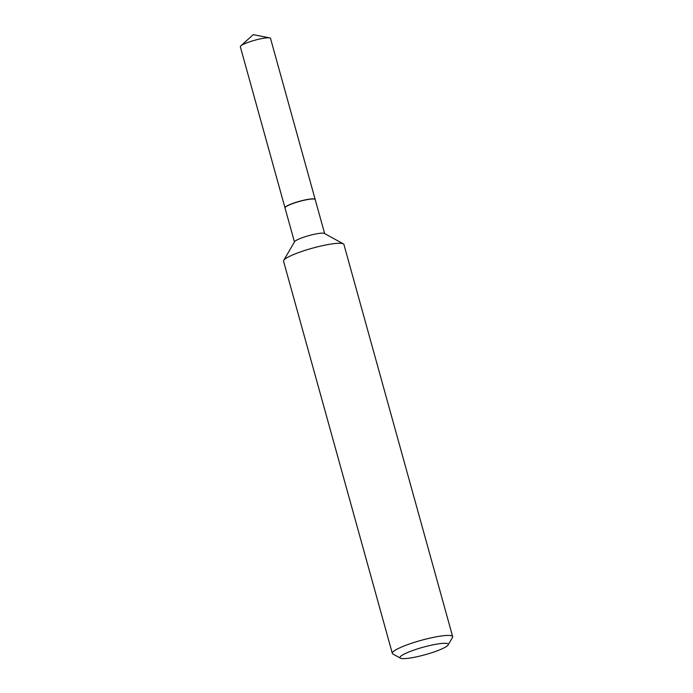 <?xml version="1.0" encoding="UTF-8"?>
<svg xmlns="http://www.w3.org/2000/svg" width="693" height="693" viewBox="0 0 693 693"><rect width="100%" height="100%" fill="white"/><g stroke="black" fill="none" stroke-linecap="round" stroke-linejoin="round"><path stroke-width="1.04" d="M315.194 199.523A15.662 2.425 164.5 0 0 315.176 199.463L270.513 38.392A15.662 2.425 164.5 0 0 269.655 37.89A15.662 2.425 164.5 0 0 244.326 43.867A15.662 2.425 164.5 0 0 240.809 45.894A15.662 2.425 164.5 0 0 240.332 46.76L284.996 207.831A15.662 2.425 164.5 0 0 285.022 207.891M315.176 199.463A15.662 2.425 164.5 0 0 305.292 199.879A15.662 2.425 164.5 0 0 288.998 204.937A15.662 2.425 164.5 0 0 284.996 207.831M314.839 199.229A15.532 2.4 164.5 0 0 314.769 199.186A15.532 2.4 164.5 0 0 310.256 199.073A15.532 2.4 164.5 0 0 294.88 202.72A15.532 2.4 164.5 0 0 285.213 207.38A15.532 2.4 164.5 0 0 285.169 207.458M324.636 233.567L315.211 199.584A15.662 2.425 164.5 0 0 314.925 199.272A15.662 2.425 164.5 0 0 310.377 199.16A15.662 2.425 164.5 0 0 294.871 202.832A15.662 2.425 164.5 0 0 285.118 207.536A15.662 2.425 164.5 0 0 285.031 207.961L294.456 241.935M440.549 643.58A25.061 3.881 164.5 0 0 412.292 650.666A25.061 3.881 164.5 0 0 400.459 658.168A25.061 3.881 164.5 0 0 407.735 658.35A25.061 3.881 164.5 0 0 432.545 652.46A25.061 3.881 164.5 0 0 448.154 644.94A25.061 3.881 164.5 0 0 440.549 643.58M448.154 644.94L452.503 637.465A31.324 4.842 164.5 0 0 452.668 636.633A31.324 4.842 164.5 0 0 442.992 635.776A31.324 4.842 164.5 0 0 409.788 643.875A31.324 4.842 164.5 0 0 392.307 653.369A31.324 4.842 164.5 0 0 392.879 654.001L400.459 658.168M452.668 636.633L343.919 244.473A31.324 4.842 164.5 0 0 343.338 243.849A31.324 4.842 164.5 0 0 334.234 243.615A31.324 4.842 164.5 0 0 303.222 250.97A31.324 4.842 164.5 0 0 283.723 260.377A31.324 4.842 164.5 0 0 283.55 261.218L392.307 653.369M343.338 243.849L324.402 233.437A15.662 2.425 164.5 0 0 319.854 233.316A15.662 2.425 164.5 0 0 304.348 236.997A15.662 2.425 164.5 0 0 294.594 241.701L283.723 260.377M240.809 45.894L253.222 34.65L269.655 37.89"/></g></svg>

